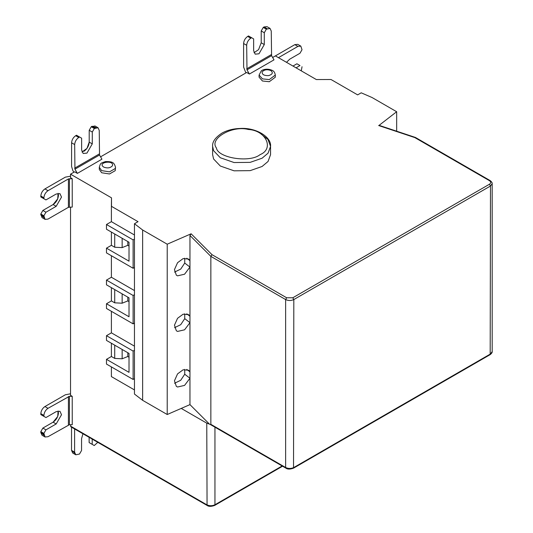 <?xml version="1.0" encoding="UTF-8"?>
<svg xmlns="http://www.w3.org/2000/svg" width="533" height="533" viewBox="0 0 533 533"><rect width="100%" height="100%" fill="white"/><g stroke="black" fill="none" stroke-linecap="round" stroke-linejoin="round"><path stroke-width="0.8" d="M260.024 154.663C274.542 148.84 265.954 130.332 248.338 129.479C232.335 125.135 208.876 138.68 216.398 147.914C217.884 158.088 249.93 163.045 260.024 154.663M260.997 133.97L267.972 139.479L270.557 146.388L270.557 154.663L268.046 161.479L262.069 166.489L250.157 170.64L234.087 170.82L220.329 166.029L213.6 158.994L212.614 154.663L212.614 146.388C212.161 141.878 215.359 137.394 222.221 132.944C227.531 130.132 233.574 128.633 240.35 128.453C255.98 127.447 271.637 136.988 270.557 146.388L268.046 153.198L262.069 158.214L250.157 162.365L234.087 162.545L220.329 157.748L213.6 150.712L212.614 146.388M275.308 75.066L275.308 77.198L269.292 81.722L262.463 81.003L259.085 77.198L259.085 75.066L262.463 78.871L269.292 79.59L275.308 75.066C274.895 72.621 273.902 71.076 272.33 70.429C266.693 67.818 261.836 70.09 261.223 70.989L259.085 75.066M115.514 167.322L115.241 170.66L109.505 173.971L101.67 172.759L99.291 169.447L99.291 167.322C100.69 162.772 100.431 163.364 105.547 161.559C112.67 161.579 114.109 162.365 115.514 167.322L115.241 168.535L109.505 171.846L101.67 170.633L99.291 167.322M81.975 152.025L86.992 148.374L89.204 142.111L89.211 130.279L92.282 132.051L92.276 143.883L86.946 153.111L83.181 153.477L81.622 150.026L81.629 138.194L76.512 135.229L75.693 135.702L76.512 135.229M79.584 137.008L78.764 137.481C76.292 139.2 74.926 141.565 74.667 144.57L71.589 142.797C71.855 139.793 73.221 137.427 75.693 135.702L78.764 137.481M75.693 135.702C73.221 137.427 71.855 139.793 71.589 142.797L71.575 166.383L72.768 170.427L73.834 172.272M83.868 151.332C87.086 149.093 88.858 146.015 89.204 142.111L89.211 130.279L91.263 126.734L94.974 125.975L98.045 127.747L94.334 128.506L92.282 132.051M99.524 155.003L101.936 159.18L77.378 173.385L74.946 169.168L99.524 155.003L99.245 130.405L98.045 127.747M89.211 130.279L91.263 126.734L94.334 128.506M74.946 169.168L74.667 144.57M77.378 173.385L74.64 171.806L70.529 174.178L70.529 177.709L72.215 178.682L72.241 207.084L68.397 207.324L47.983 219.09L45.085 219.376L42.014 217.604L40.814 213.999L42.867 210.448L53.107 204.545L57.724 198.816L58.097 193.346M248.511 35.944L247.692 36.417C245.22 38.149 243.854 40.515 243.601 43.519L246.672 45.292C246.932 42.287 248.291 39.922 250.763 38.196L251.583 37.716L248.511 35.944L253.635 38.896L253.641 50.722L255.207 54.166L258.978 53.786L264.295 44.559L264.288 32.74L261.217 30.961L261.223 42.787L258.565 49.649L254.014 52.707M251.583 37.716L253.635 38.896M245.873 72.948L243.614 67.085L243.601 43.519M264.288 32.74L266.333 29.188L270.051 28.422L266.98 26.65L264.082 26.936L263.262 27.416L261.217 30.961M270.051 28.422L271.257 31.074L271.577 55.645L246.992 69.863L249.404 74.04L246.692 72.475L100.584 156.829M266.333 29.188L263.262 27.416M246.672 45.292L246.992 69.863M249.404 74.04L274.009 59.856L271.577 55.645M106.48 224.506L111.397 221.668L111.397 206.291L138.034 221.668L134.456 223.733L134.456 239.11L133.117 239.883L106.48 224.506L106.48 229.237L129.019 242.249L129.019 261.17L106.48 248.158L111.397 245.32L114.722 247.239L122.144 247.612L127.8 245.327L129.019 246.033M127.8 241.542L127.8 245.327M111.397 245.32L111.397 232.075M111.397 221.668L134.456 234.98M106.48 248.158L106.48 252.889L133.117 268.266L133.117 239.883M133.117 268.266L134.456 267.493L134.456 294.696L133.117 295.469L106.48 280.098L111.397 277.253L134.456 290.565M134.456 239.11L134.456 267.493M106.48 280.098L106.48 284.829L129.019 297.834L129.019 316.762L106.48 303.75L111.397 300.912L114.722 302.831L122.144 303.204L127.8 300.918L129.019 301.618M127.8 297.134L127.8 300.918M111.397 300.912L111.397 287.667M106.48 303.75L106.48 308.48L133.117 323.857L133.117 295.469M133.117 323.857L134.456 323.085L134.456 350.288L133.117 351.06L106.48 335.683L111.397 332.845L134.456 346.157M134.456 294.696L134.456 323.085M106.48 335.683L106.48 340.414L129.019 353.426L129.019 372.347L106.48 359.342L111.397 356.504L114.722 358.416L122.144 358.796L127.8 356.504L129.019 357.21M127.8 352.719L127.8 356.504M111.397 356.504L111.397 343.252M106.48 359.342L106.48 364.072L133.117 379.443L133.117 351.06M133.117 379.443L134.456 378.67L134.456 350.288M134.456 378.67L134.456 394.047L142.637 400.323L167.222 414.514L189.961 404.62L189.961 378.25L184.731 374.239L184.731 369.369M42.873 415.773L45.951 417.546L56.192 411.643L59.956 411.269L61.515 414.727L56.178 423.948L45.938 429.851L43.886 433.396L40.814 431.623L42.867 428.079L53.107 422.176L57.724 416.44L58.097 410.97M43.886 433.396L45.085 437L42.014 435.228L40.814 432.569L40.814 431.623L42.867 428.079L53.107 422.176C56.318 419.931 58.097 416.859 58.437 412.955L58.09 410.95M45.085 437L47.983 436.714L69.423 424.708L69.443 396.305L72.215 396.312L72.241 424.708L69.423 424.708M70.529 393.8L65.346 394.78L44.932 406.546L48.003 408.318C45.532 410.044 44.166 412.409 43.906 415.414L43.899 416.36L45.951 417.546M40.828 414.581L40.828 413.635C41.094 410.63 42.46 408.271 44.932 406.546C42.46 408.271 41.094 410.63 40.828 413.635L40.828 414.581L43.899 416.36M45.938 429.851L42.867 428.079M48.003 408.318L69.443 396.305M70.529 207.084L70.529 395.339L72.215 396.312M42.873 198.143L45.951 199.915L56.192 194.019L59.956 193.646L61.515 197.097L56.178 206.324L45.938 212.227L43.886 215.772L40.814 213.999L42.867 210.448L53.107 204.545C56.318 202.307 58.097 199.229 58.437 195.325L58.09 193.326M43.886 215.772L45.085 219.376M70.529 176.176L65.346 177.149L44.932 188.915L48.003 190.694C45.532 192.413 44.166 194.778 43.906 197.783L43.899 198.729L45.951 199.915M40.828 196.957L40.828 196.011C41.094 193.006 42.46 190.641 44.932 188.915C42.46 190.641 41.094 193.006 40.828 196.011L40.828 196.957L43.899 198.729M45.938 212.227L42.867 210.448M48.003 190.694L68.424 178.928L72.215 178.682M111.397 206.291L111.504 197.836L70.529 174.178M111.504 206.231L111.504 197.836M94.254 445.541L89.131 442.577L89.138 437.34L89.131 442.577L94.254 445.541L97.779 442.33M75.793 454.796L72.715 453.023L71.515 450.365L74.593 452.137L75.793 454.796L79.504 454.036L81.556 450.492L81.562 438.659L82.935 433.755M71.515 450.365L71.535 426.78L71.515 450.365L74.693 453.143M92.209 439.112L92.209 444.355M74.593 452.137L74.607 428.552M396.665 131.198L396.665 111.73L372.081 97.539L361.214 92.815L357.636 94.881L331.006 79.504L316.362 79.564L275.388 55.905L272.643 57.491M379.083 125.362L396.665 111.73M210.135 424.401L285.928 468.161L285.628 467.501L210.855 424.328L210.855 256.38L189.961 235.486L191.127 233.794L167.222 244.201L142.637 230.003L134.456 223.733M70.529 424.708L70.829 426.766L207.064 505.424L206.764 423.149L210.109 424.388M209.362 424.015L189.961 404.62M206.764 423.149L181.24 408.418M174.531 383.274L180.714 380.282L184.731 374.239M186.777 369.409L189.961 371.854L189.961 378.25L184.571 385.399L177.556 387.011L176.33 386.352L174.458 380.769L177.556 373.886L183.145 369.769L188.662 370.255L189.961 371.854L189.961 322.658L184.731 318.647L184.731 313.784M174.531 327.688L180.714 324.697L184.731 318.647M186.777 313.824L189.961 316.269L189.961 322.658L184.571 329.814L177.556 331.426L176.33 330.76L174.458 325.183L177.556 318.301L183.145 314.177L188.662 314.663L189.961 316.269L189.961 267.066L184.731 263.062L184.731 258.192M174.531 272.096L180.714 269.105L184.731 263.062M186.777 258.232L189.961 260.677L189.961 267.066L184.571 274.222L177.556 275.834L176.33 275.175L174.458 269.591L177.556 262.709L183.145 258.585L188.662 259.071L189.961 260.677L189.961 235.486M191.127 233.794L212.014 254.681L286.654 297.774L285.628 299.553L285.628 467.501C288.36 468.774 291.091 468.774 293.823 467.501L490.487 353.959L492.186 351.593C492.345 352.38 491.679 353.392 490.187 354.618L490.487 186.01L489.467 184.231C491.12 183.052 491.12 181.866 489.467 180.687L414.827 137.594L415.427 137.454M134.456 389.916L111.397 376.604L111.397 366.911M111.397 332.845L111.397 311.319M111.397 277.253L111.397 255.733M142.637 400.323L142.637 230.003M167.222 414.514L167.222 244.201M212.014 254.681L210.855 256.38L285.628 299.553C288.36 300.825 291.091 300.825 293.823 299.553L293.523 468.161C290.085 469.386 287.554 469.386 285.928 468.161M296.042 67.831L299.979 65.552L296.908 63.78L292.97 66.059M300.819 46.118L297.74 44.346L294.842 44.632L297.914 46.404L300.819 46.118L302.018 49.709L299.972 53.26L289.725 59.183L286.494 62.321M274.069 56.671L294.842 44.632M299.979 65.552L296.908 63.78M302.031 66.732L301.278 70.856M297.914 46.404L278.439 57.671M91.183 443.762L89.131 442.577M43.992 435.348L40.814 432.569L40.814 431.623M65.346 394.78L44.932 406.546M91.263 126.734L92.082 126.261L96.073 127.627M71.589 142.797L71.575 166.383M43.992 217.724L40.814 214.946L40.814 213.999M65.346 177.149L44.932 188.915M270.884 70.569C273.316 72.748 272.536 74.427 268.545 75.613C264.062 75.739 261.936 74.507 262.156 71.922C264.201 69.616 267.113 69.17 270.884 70.569M103.715 167.082C107.486 168.488 110.398 168.042 112.443 165.736C114.415 159.587 96.68 162.325 103.715 167.082M95.154 128.033L92.082 126.261M89.204 142.111L92.276 143.883M99.231 153.99L74.647 168.162M261.223 42.787L264.295 44.559M250.763 38.196L247.692 36.417M264.082 26.936L267.153 28.715M246.692 68.857L271.27 54.639M122.144 247.612L122.144 238.278M114.722 233.994L114.722 247.239M122.144 303.204L122.144 293.87M114.722 289.586L114.722 302.831M122.144 358.796L122.144 349.455M114.722 345.171L114.722 358.416M40.814 432.569L43.886 434.342M43.906 415.414L40.828 413.635M53.107 422.176L56.178 423.948M68.424 396.552L68.397 424.954M40.814 214.946L43.886 216.718M43.906 197.783L40.828 196.011M53.107 204.545L56.178 206.324M68.424 178.928L68.397 207.324M69.423 207.084L69.443 178.682M214.952 427.186L214.952 504.758L282.137 465.975M207.064 505.424C208.683 506.643 211.215 506.643 214.652 505.424L214.952 504.758C212.221 506.037 209.489 506.037 206.764 504.758L70.529 426.107M286.654 297.774L292.804 297.774L293.823 299.553L490.487 186.01L492.186 183.645C492.345 182.852 491.679 181.84 490.187 180.614L489.467 180.687M414.827 137.594L378.65 125.535M292.804 297.774L489.467 184.231M490.187 354.618L293.523 468.161M492.186 351.593L492.186 183.645M415.48 137.481L490.187 180.614M379.196 125.375L415.414 137.447M282.557 466.215L214.652 505.424"/></g></svg>

